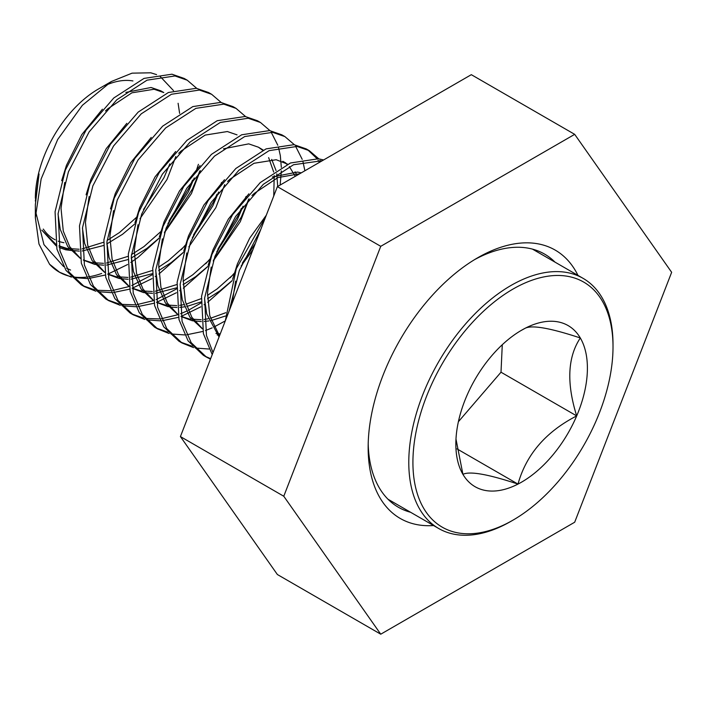 <?xml version="1.0" encoding="UTF-8"?>
<svg xmlns="http://www.w3.org/2000/svg" width="707" height="707" viewBox="0 0 707 707"><rect width="100%" height="100%" fill="white"/><g stroke="black" fill="none" stroke-linecap="round" stroke-linejoin="round"><path stroke-width="1.06" d="M433.568 525.54A154.939 89.453 -60 0 1 368.153 447.522A154.939 89.453 -60 0 1 477.711 257.763L477.711 257.763A154.939 89.453 -60 0 1 577.981 275.403M555.004 262.138A146.172 84.389 120 0 0 544.593 254.105A146.172 84.389 120 0 0 474.565 259.637M574.685 134.348L471.322 74.677L277.383 186.648L380.746 246.319L574.685 134.348L671.65 272.301L574.685 522.226L380.746 634.197L277.383 574.526L180.418 436.572L277.383 186.648M380.746 634.197L283.772 496.243L180.418 436.572M283.772 496.243L380.746 246.319M368.197 443.863A146.172 84.389 120 0 0 398.43 507.281A146.172 84.389 120 0 0 410.59 512.275M596.726 419.454A141.488 81.694 120 0 0 613.013 346.863A141.488 81.694 120 0 0 541.518 277.418A141.488 81.694 120 0 0 429.211 389.796A141.488 81.694 120 0 0 424.978 510.41A141.488 81.694 120 0 0 512.973 520.158A141.488 81.694 120 0 0 596.726 419.454M512.973 520.158L510.905 521.351A144.414 83.382 -60 0 1 438.693 528.5A144.414 83.382 -60 0 1 425.411 388.293A144.414 83.382 -60 0 1 583.107 278.364A144.414 83.382 -60 0 1 613.013 344.477L613.013 346.863M260.759 229.501L239.346 270.463L229.165 310.912M265.62 216.961L236.297 268.704L225.259 320.996M322.357 160.683L293.538 164.74L263.313 184.333L235.625 216.466L214.928 256.367L204.606 298.107L206.462 335.463L213.001 352.581M323.612 159.959L318.424 158.775L290.489 162.981L260.256 182.574L232.576 214.698L211.879 254.608L201.557 296.348L203.413 333.704L212.233 354.569M318.813 158.836L309.304 150.679L297.055 146.437L269.12 150.644L238.895 170.237L211.207 202.37L190.519 242.271L180.197 284.011L182.053 321.367L191.146 342.648L206.417 357.079L210.456 359.138M309.304 150.679L306.255 148.921L294.006 144.679L266.071 148.885L235.846 168.478L208.158 200.602L187.461 240.513L177.139 282.252L178.995 319.608L188.097 340.889L203.369 355.312L206.417 357.079M204.906 356.169L210.642 358.67M294.404 144.741L284.886 136.584L272.646 132.342L244.71 136.548L214.477 156.141L186.798 188.274L166.101 228.175L155.779 269.915L157.634 307.271L166.728 328.552L181.999 342.983L193.55 347.623M195.344 348.038L208.989 349.028M284.886 136.584L281.837 134.825L269.588 130.583L241.653 134.79L211.428 154.382L183.74 186.507L163.052 226.417L152.73 268.156L154.586 305.512L163.679 326.793L178.951 341.216L181.999 342.983M180.497 342.073L192.286 346.271M269.986 130.645L260.476 122.488L248.228 118.246L220.292 122.452L190.068 142.045L162.38 174.178L141.683 214.08L131.361 255.819L133.216 293.175L142.319 314.456L157.59 328.888L169.132 333.527M170.926 333.943L184.58 334.932M260.476 122.488L257.419 120.729L245.179 116.487L217.243 120.694L187.01 140.286L159.331 172.411L138.634 212.312L128.312 254.06L130.168 291.417L139.261 312.697L154.533 327.12L157.59 328.888M156.079 327.968L167.877 332.175M245.568 116.549L236.058 108.392L223.81 104.15L195.874 108.357L165.65 127.949L137.962 160.082L117.274 199.984L106.951 241.723L108.807 279.079L117.901 300.36L133.172 314.792L144.714 319.431M146.508 319.847L160.162 320.837M236.058 108.392L233.01 106.633L220.761 102.391L192.825 106.598L162.601 126.191L134.913 158.315L114.216 198.216L103.894 239.965L105.75 277.321L114.852 298.601L130.123 313.024L133.172 314.792M131.661 313.873L143.459 318.079M221.158 102.453L211.64 94.296L199.401 90.054L171.465 94.261L141.232 113.854L113.553 145.987L92.856 185.888L82.533 227.627L84.389 264.984L93.483 286.264L108.754 300.696L120.305 305.336M122.099 305.751L135.744 306.741M211.64 94.296L208.592 92.537L196.343 88.295L168.407 92.502L138.183 112.095L110.495 144.219L89.807 184.12L79.484 225.869L81.34 263.225L90.434 284.506L105.705 298.928L108.754 300.696M107.252 299.777L119.041 303.983M196.74 88.357L187.231 80.2L174.983 75.958L147.047 80.165L116.823 99.758L89.135 131.891L68.438 171.792L58.115 213.532L59.971 250.888L69.074 272.168L84.345 286.6L95.887 291.24M97.681 291.655L111.335 292.645M187.231 80.2L184.174 78.442L171.934 74.2L143.998 78.406L113.765 97.999L86.086 130.123L65.389 170.025L55.066 211.773L56.922 249.129L66.016 270.41L81.287 284.833L84.345 286.6M82.834 285.681L94.632 289.888M320.845 161.55L319.979 160.33M319.423 162.371L318.044 160.162M316.93 158.571L307.757 149.84M186.692 334.782L202.9 331.433M205.437 330.567L212.18 327.862M213.894 327.076L225.259 320.907M304.894 170.758L302.941 161.647M302.225 159.358L295.57 146.234M162.283 320.686L178.482 317.337M181.195 316.409L200.841 306.811M204.058 304.761L204.977 304.151M207.699 302.278L232.161 280.706M280.149 185.048L281.333 170.926M281.333 167.4L280.317 155.584L278.523 147.551M277.807 145.262L271.152 132.138M145.288 318.424L159.225 318.928M161.39 318.707L177.917 314.73M180.568 313.74L186.427 311.221M188.265 310.338L201.009 303.003M230.137 277.842L234.273 273.185M242.298 263.19L255.368 243.394M137.865 306.591L154.064 303.241M156.6 302.375L176.432 292.716M179.649 290.665L180.568 290.056M183.281 288.182L207.743 266.61M213.541 260.114L241.326 217.058L248.608 199.347M120.879 304.328L134.816 304.832M136.972 304.611L153.552 300.616M156.15 299.644L176.591 288.907M205.719 263.746L209.864 259.089M217.889 249.094L238.277 215.299L241.387 208.353M245.559 197.589L245.806 196.891M113.447 292.495L129.655 289.145M132.191 288.279L152.014 278.62M155.231 276.57L156.15 275.96M158.872 274.077L183.334 252.514M96.461 290.232L110.398 290.736M112.563 290.515L129.134 286.521M131.741 285.548L152.182 274.811M181.301 249.651L185.446 244.993M193.471 234.998L213.859 201.203L216.969 194.257M221.141 183.493L221.388 182.795M73.263 277.551L86.917 278.549M89.038 278.399L105.237 275.05M107.773 274.183L127.596 264.524M130.813 262.474L138.015 257.375L158.916 238.418M164.713 231.923L192.498 188.866L199.781 171.156M72.644 276.844A115.091 66.449 120 0 0 86.219 277.135M88.34 276.861A115.091 66.449 120 0 0 101.684 273.441M169.053 220.902L189.449 187.108L192.551 180.161M196.732 169.397L198.42 164.324M63.93 242.713A89.197 51.496 -60 0 1 58.204 241.149M55.208 239.823A89.197 51.496 -60 0 1 43.313 229.068M35.35 198.243A89.197 51.496 -60 0 1 98.423 89.002L111.406 81.508M104.707 85.733A89.197 51.496 -60 0 1 132.925 80.943M75.508 250.985L65.654 249.783L59.229 247.512M56.215 245.921L41.837 230.155L55.88 244.268M35.35 201.08L39.035 173.957L35.35 204.73L35.35 217.694L41.139 178.959L57.665 139.535L82.374 105.29L111.397 81.499L132.068 73.157L150.777 72.803L156.574 74.615M35.536 211.19L43.958 244.64L63.648 266.583M66.652 268.262L70.585 270.056M35.35 217.694L38.982 244.048L49.543 264.215A115.091 66.449 120 0 0 59.194 272.071L71.469 277.144M59.547 272.283A115.091 66.449 120 0 0 70.868 276.508M160.021 76.303L173.515 90.629M178.102 103.284L179.622 113.394M520.891 330.629L525.239 328.225C532.106 324.84 550.461 328.092 580.314 337.973C567.624 357.088 566.422 383.07 576.691 415.91A93.032 53.714 120 0 0 580.314 337.973A93.032 53.714 120 0 0 525.239 328.225A93.032 53.714 120 0 0 521.616 330.204A93.032 53.714 120 0 0 466.549 396.406A93.032 53.714 120 0 0 455.838 444.137A93.032 53.714 120 0 0 462.926 474.344A93.032 53.714 120 0 0 517.992 484.092A93.032 53.714 120 0 0 576.691 415.91C545.804 431.809 526.247 454.53 517.992 484.092C488.148 474.211 469.793 470.959 462.926 474.344L455.98 439.056M502.279 344.724L501.007 372.209L458.392 421.717M456.996 448.874L517.992 484.092M501.007 372.209L576.691 415.91M58.955 246.045L70.214 250.269L79.29 251.1M82.162 250.994L103.416 245.523M106.722 244.003L122.55 234.282L134.551 224.154M139.986 218.702L167.011 179.472L175.857 156.486M125.846 92.414L151.051 87.482L160.754 90.814L163.803 92.573L154.099 89.25L131.909 92.811L107.871 108.754L105.476 110.981M64.717 182.468L61.023 208.362L63.285 231.118L69.754 246.734L80.271 258.143M83.364 260.141L94.632 264.365L103.708 265.205M106.58 265.09L127.834 259.619M131.14 258.099L146.968 248.378L158.969 238.25M164.395 232.797L191.429 193.568L200.275 170.581M89.135 196.564L85.441 222.458L87.703 245.214L94.164 260.83L104.689 272.239M107.782 274.236L119.05 278.461L128.117 279.3M130.998 279.185L152.244 273.715M158.695 270.587L171.386 262.474L183.387 252.346M188.813 246.893L215.847 207.664L224.693 184.677M113.553 210.659L109.859 236.553L112.121 259.31L118.582 274.926L129.107 286.335M132.2 288.332L143.459 292.557L152.535 293.396M155.407 293.281L176.662 287.811M183.104 284.682L195.795 276.57L207.796 266.442M213.231 260.989L240.256 221.759L249.103 198.773M237.048 134.86L227.345 131.537L205.154 135.099L181.116 151.042L178.721 153.269M137.962 224.755L134.268 250.649L136.531 273.406L143 289.022L153.516 300.431M156.609 302.428L168.319 306.741M170.166 307.05L176.953 307.492M179.825 307.377L184.518 306.847M186.789 306.449L201.08 301.907M207.522 298.778L220.213 290.665L232.214 280.538M277.718 186.454L276.755 173.851M276.057 170.546L271.691 159.393M263.269 150.096L258.417 147.197L248.714 143.866L223.5 148.797M162.38 238.851L158.686 264.745L160.949 287.502L167.409 303.117L177.934 314.527M181.027 316.524L192.295 320.748L201.362 321.588M204.243 321.473L208.927 320.943M211.199 320.545L225.489 316.002M297.073 175.274L295.049 171.792M287.678 164.192L276.181 159.729L253.981 163.29L229.943 179.233L227.548 181.46M186.798 252.947L183.104 278.841L185.367 301.597L191.827 317.222L202.352 328.622M217.146 334.932L219.691 335.33M299.777 173.719L277.904 177.598L254.361 193.329L251.966 195.556M211.207 267.043L207.513 292.937L209.776 315.693L219.497 335.852M235.625 281.139L232.099 303.374M58.92 245.833L67.165 248.502L79.113 249.235M82.012 248.952L103.673 242.236M107.084 240.486L119.501 232.523L136.928 216.943M143.494 209.528L163.962 177.704L169.839 163.838M102.418 109.223L81.8 134.613L66.458 165.332L61.668 180.709M58.054 214.177L60.236 229.36L67.775 246.619L80.298 258.364M83.329 259.929L91.583 262.597L103.531 263.331M106.43 263.048L128.091 256.332M131.502 254.582L143.919 246.619L160.825 231.587M167.912 223.624L188.38 191.8L194.248 177.934M197.226 168.823L197.377 168.284M126.836 123.318L106.209 148.709L90.876 179.428L86.086 194.805M82.463 228.273L84.654 243.455L92.193 260.715L104.716 272.46M107.747 274.024L115.992 276.693L127.94 277.427M130.839 277.144L152.5 270.428M158.651 267.14L168.328 260.715L185.243 245.683M192.331 237.72L212.789 205.896L218.666 192.039M221.636 182.919L221.795 182.379M151.254 137.414L130.627 162.804L115.285 193.524L110.495 208.901M106.881 242.368L109.064 257.551L116.602 274.811L129.125 286.556M132.165 288.12L140.41 290.789L152.359 291.523M155.257 291.24L176.918 284.523M183.06 281.236L192.746 274.811L209.652 259.778M216.74 251.816L237.207 219.992L243.084 206.135M246.054 197.014L246.204 196.475M175.663 151.51L155.045 176.9L139.703 207.619L134.913 222.997M131.299 256.464L133.482 271.647L141.02 288.907L153.543 300.652M156.574 302.216L164.828 304.894L176.777 305.618M179.675 305.336L183.732 304.69M186.065 304.178L201.336 298.619M207.478 295.332L217.164 288.907L234.07 273.874M241.158 265.912L252.894 249.765M273.742 196.042L274.219 175.61M273.706 172.093L268.633 157.626M262.748 150.335L258.417 147.197M200.081 165.606L179.454 190.996L164.121 221.715L159.331 237.092M155.708 270.56L157.9 285.743L165.438 303.003L177.978 314.756M180.992 316.312L189.237 318.99L201.186 319.714M204.084 319.431L208.15 318.786M210.483 318.274L225.745 312.715M295.305 176.299L289.34 166.605M287.166 164.431L282.827 161.293L285.884 163.052M224.499 179.702L203.872 205.092L188.53 235.811L183.74 251.188M180.126 284.656L182.309 299.839L189.847 317.098L202.37 328.843M215.944 333.474L220.257 333.881M301.262 172.862L297.541 172.057L272.336 176.989M248.917 193.798L228.29 219.188L212.948 249.907L208.158 265.284M204.544 298.752L206.727 313.935L219.055 336.983M266.3 215.211L249.757 238.073L237.366 264.003L232.576 279.38M49.543 264.215L59.927 272.504M532.433 249.103L583.107 278.364M388.019 499.239L438.693 528.5"/></g></svg>
